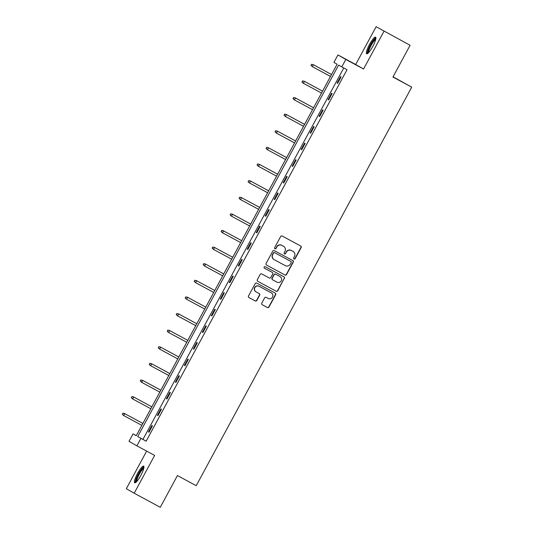 <?xml version="1.0" encoding="UTF-8"?>
<svg xmlns="http://www.w3.org/2000/svg" width="534" height="534" viewBox="0 0 534 534"><rect width="100%" height="100%" fill="white"/><g stroke="black" fill="none" stroke-linecap="round" stroke-linejoin="round"><path stroke-width="0.8" d="M294.014 259.043A0.834 0.814 119.8 0 0 295.128 258.696L301.136 247.589A1.188 1.161 119.8 0 0 300.675 245.994L282.239 236.048A1.188 1.161 119.8 0 0 280.65 236.542L274.643 247.649A0.834 0.814 119.8 0 0 274.963 248.764A0.834 0.814 119.8 0 0 276.078 248.423L276.852 246.982A3.805 3.725 119.8 0 1 281.939 245.406L283.474 246.234A3.805 3.725 119.8 0 1 284.942 251.347L284.168 252.782A0.834 0.814 119.8 0 0 284.488 253.904A0.834 0.814 119.8 0 0 285.603 253.557L286.378 252.121A3.805 3.725 119.8 0 1 291.464 250.546L292.999 251.374A3.805 3.725 119.8 0 1 294.468 256.487L293.693 257.922A0.834 0.814 119.8 0 0 294.014 259.043M293.894 258.963A0.834 0.814 119.8 0 0 294.915 258.576L300.922 247.469A1.188 1.161 119.8 0 0 300.562 245.934M274.843 248.684A0.834 0.814 119.8 0 0 275.864 248.297L276.852 246.982M284.368 253.824A0.834 0.814 119.8 0 0 285.39 253.436L286.378 252.121M140.843 475.414A9.445 1.916 -61.7 0 0 143.659 466.155A9.445 1.916 -61.7 0 0 137.518 473.511A9.445 1.916 -61.7 0 0 134.695 482.776A9.445 1.916 -61.7 0 0 140.843 475.414M372.799 46.411A9.445 1.916 -61.7 0 0 375.622 37.153A9.445 1.916 -61.7 0 0 369.475 44.516A9.445 1.916 -61.7 0 0 366.658 53.774A9.445 1.916 -61.7 0 0 372.799 46.411M261.78 303.125A1.188 1.161 119.8 0 0 262.234 304.727L267.407 307.517A1.188 1.161 119.8 0 0 268.996 307.023L275.671 294.688A1.188 1.161 119.8 0 0 275.21 293.086L256.774 283.14A1.188 1.161 119.8 0 0 255.185 283.634L248.51 295.969A1.188 1.161 119.8 0 0 248.971 297.572L255.219 300.942A1.188 1.161 119.8 0 0 256.807 300.448L259.664 295.168A1.188 1.161 119.8 0 0 259.204 293.567L256.106 291.898A3.177 3.111 119.8 0 1 254.898 287.592A3.177 3.111 119.8 0 1 259.13 286.304L271.272 292.852A3.177 3.111 119.8 0 1 272.48 297.158A3.177 3.111 119.8 0 1 268.242 298.446L266.219 297.351A1.188 1.161 119.8 0 0 264.63 297.845L261.78 303.125M140.929 438.394L136.898 445.85L129.014 441.338L133.046 433.882L136.243 435.711L337.101 64.227L333.91 62.398L337.935 54.942L345.825 59.454L341.793 66.91L338.596 65.081L137.732 436.565L146.149 441.211L347.013 69.72L341.793 66.91M410.092 45.283L376.123 26.7L410.092 45.283L392.937 77.023L411.721 87.149L196.225 485.693L177.442 475.56L160.28 507.3L134.194 493.229L154.64 455.422L136.898 445.85M376.123 26.7L355.677 64.507L363.561 69.02L384.006 31.212M363.561 69.02L345.825 59.454M284.989 275.003A1.188 1.161 119.8 0 0 286.578 274.509L293.246 262.174A1.188 1.161 119.8 0 0 292.792 260.572L274.349 250.633A1.188 1.161 119.8 0 0 272.761 251.12L266.092 263.462A1.188 1.161 119.8 0 0 266.553 265.058L284.776 274.877A1.188 1.161 119.8 0 0 286.364 274.389L293.032 262.054A1.188 1.161 119.8 0 0 292.679 260.512M257.662 281.251L275.985 291.137A1.188 1.161 119.8 0 0 277.573 290.643L284.248 278.307L277.787 290.763A1.188 1.161 119.8 0 1 276.198 291.257L257.762 281.311A1.188 1.161 119.8 0 1 257.735 281.298L257.762 281.311M264.377 268.135L272.033 272.26A1.188 1.161 119.8 0 1 272.06 272.273A1.188 1.161 119.8 0 0 272.06 272.273L272.273 272.4A1.188 1.161 119.8 0 1 272.707 273.982L270.811 277.486A1.188 1.161 119.8 0 1 269.223 277.974L261.747 273.942A1.188 1.161 119.8 0 0 260.158 274.436L257.301 279.716A1.188 1.161 119.8 0 0 257.735 281.298M272.273 272.4A1.188 1.161 119.8 0 0 272.247 272.38L264.464 268.181A0.834 0.814 119.8 0 1 264.443 268.175L264.464 268.181M284.462 278.428A1.188 1.161 119.8 0 0 284.001 276.832L265.258 266.72A0.834 0.814 119.8 0 0 264.15 267.06A0.834 0.814 119.8 0 0 264.443 268.175M146.643 451.11L126.311 488.717L134.194 493.229M411.721 87.149L393.044 76.823M343.769 67.972L142.952 439.382L146.149 441.211M340.558 76.629L337.101 83.017L337.635 83.324L341.086 76.929L340.558 76.629M331.574 93.243L328.116 99.631L328.65 99.938L332.108 93.543L331.574 93.243M322.589 109.857L319.132 116.245L319.666 116.552L323.123 110.164L322.589 109.857M313.605 126.471L310.147 132.859L310.681 133.166L314.139 126.778L313.605 126.471M304.62 143.085L301.169 149.473L301.697 149.78L305.154 143.392L304.62 143.085M295.636 159.699L292.185 166.094L292.712 166.394L296.17 160.006L295.636 159.699M286.651 176.313L283.2 182.708L283.734 183.008L287.185 176.621L286.651 176.313M277.673 192.928L274.216 199.322L274.75 199.623L278.201 193.235L277.673 192.928M268.689 209.542L265.231 215.936L265.765 216.243L269.223 209.849L268.689 209.542M259.704 226.162L256.247 232.55L256.781 232.857L260.238 226.463L259.704 226.162M250.72 242.776L247.262 249.164L247.796 249.471L251.254 243.077L250.72 242.776M241.735 259.391L238.284 265.778L238.811 266.086L242.269 259.691L241.735 259.391M232.751 276.005L229.3 282.393L229.834 282.7L233.285 276.312L232.751 276.005M223.766 292.619L220.315 299.007L220.849 299.314L224.3 292.926L223.766 292.619M214.788 309.233L211.331 315.621L211.864 315.928L215.315 309.54L214.788 309.233M205.804 325.847L202.346 332.241L202.88 332.542L206.338 326.154L205.804 325.847M196.819 342.461L193.361 348.856L193.895 349.156L197.353 342.768L196.819 342.461M187.834 359.075L184.377 365.47L184.911 365.77L188.368 359.382L187.834 359.075M178.85 375.696L175.399 382.084L175.926 382.391L179.384 375.996L178.85 375.696M169.865 392.31L166.414 398.698L166.948 399.005L170.399 392.61L169.865 392.31M160.888 408.924L157.43 415.312L157.964 415.619L161.415 409.224L160.888 408.924M151.903 425.538L148.445 431.926L148.979 432.233L152.43 425.838L151.903 425.538M136.283 435.631L133.046 433.882M355.677 64.507L337.935 54.942M142.952 439.382L137.732 436.565M337.101 83.017L337.642 83.311M328.116 99.631L328.657 99.925M319.132 116.245L319.672 116.539M310.147 132.859L310.688 133.153M301.169 149.473L301.703 149.767M292.185 166.094L292.725 166.381M283.2 182.708L283.741 182.995M274.216 199.322L274.756 199.609M265.231 215.936L265.772 216.223M256.247 232.55L256.787 232.844M247.262 249.164L247.803 249.458M238.284 265.778L238.818 266.072M229.3 282.393L229.84 282.686M220.315 299.007L220.856 299.3M211.331 315.621L211.871 315.914M202.346 332.241L202.887 332.528M193.361 348.856L193.902 349.143M184.377 365.47L184.918 365.757M175.399 382.084L175.94 382.377M166.414 398.698L166.955 398.991M157.43 415.312L157.971 415.606M148.445 431.926L148.986 432.22M286.164 252.001A3.805 3.725 119.8 0 1 291.25 250.419L292.792 251.254M276.639 246.862A3.805 3.725 119.8 0 1 281.725 245.286L283.26 246.114M266.453 264.998L284.776 274.877M291.19 262.548A0.834 0.814 119.8 0 0 290.87 261.433L274.69 252.702A0.834 0.814 119.8 0 0 273.575 253.049L272.754 254.564A3.805 3.725 119.8 0 0 274.222 259.678L285.289 265.645A3.805 3.725 119.8 0 0 290.376 264.063L291.19 262.548M274.142 259.631L273.929 259.511A3.805 3.725 119.8 0 1 272.54 254.438L273.361 252.922A0.834 0.814 119.8 0 1 274.476 252.582L290.656 261.306M276.986 282.159A3.177 3.111 119.8 0 0 281.218 280.877A3.177 3.111 119.8 0 0 280.01 276.565L275.731 274.262A1.188 1.161 119.8 0 0 274.142 274.756L272.247 278.254A1.188 1.161 119.8 0 0 272.707 279.856L276.986 282.159M272.66 279.829L272.494 279.729A1.188 1.161 119.8 0 1 272.033 278.134L273.929 274.63A1.188 1.161 119.8 0 1 275.517 274.142L279.796 276.445M284.248 278.307A1.188 1.161 119.8 0 0 283.888 276.772M255.893 291.778A3.177 3.111 119.8 0 1 254.685 287.466A3.177 3.111 119.8 0 1 258.917 286.184L271.058 292.732M248.871 297.505L255.005 300.816A1.188 1.161 119.8 0 0 256.594 300.322L259.451 295.048A1.188 1.161 119.8 0 0 259.09 293.506M262.134 304.66L267.194 307.39A1.188 1.161 119.8 0 0 268.789 306.896L275.457 294.561A1.188 1.161 119.8 0 0 275.097 293.026M311.516 64.267L311.148 65.455L311.516 64.267L313.398 64.741L312.363 66.663L330.499 76.442M311.148 65.455L312.363 66.663L310.935 65.335M311.729 64.387L313.398 64.741L331.534 74.526L313.017 64.527M368.106 53.113A8.17 1.655 118.3 0 1 369.555 47.019A8.17 1.655 118.3 0 1 374.621 39.276A8.17 1.655 118.3 0 1 375.863 38.728M375.689 39.543A7.569 1.535 -61.7 0 0 374.948 40.05A7.569 1.535 -61.7 0 0 370.636 46.445A7.569 1.535 -61.7 0 0 368.694 52.519M375.903 37.674A9.385 1.902 -61.7 0 0 375.015 38.294A9.385 1.902 -61.7 0 0 369.695 46.171A9.385 1.902 -61.7 0 0 367.252 53.727M136.143 482.115A8.17 1.655 118.3 0 1 138.573 474.092A8.17 1.655 118.3 0 1 143.9 467.731M143.733 468.545A7.569 1.535 -61.7 0 0 139.2 474.432A7.569 1.535 -61.7 0 0 136.731 481.521M143.946 466.676A9.385 1.902 -61.7 0 0 138.359 473.972A9.385 1.902 -61.7 0 0 135.289 482.729M302.531 80.881L302.164 82.069L302.531 80.881L304.413 81.362L303.379 83.277L321.515 93.056M302.164 82.069L302.992 83.057L301.957 81.949M302.745 81.001L304.413 81.362L322.549 91.14M304.033 81.141L322.556 91.134M293.546 97.495L293.186 98.683L293.546 97.495L295.429 97.976L294.394 99.891L312.53 109.67M293.186 98.683L294.394 99.891L292.972 98.563M293.76 97.622L295.429 97.976L313.565 107.755M295.048 97.755L313.571 107.748M284.562 114.109L284.201 115.297L284.562 114.109L286.451 114.59L285.41 116.505L303.546 126.284M284.201 115.297L285.41 116.505L283.988 115.177M284.776 114.236L286.451 114.59L304.58 124.369L286.064 114.369M275.577 130.723L275.217 131.911L275.577 130.723L277.466 131.204L276.425 133.12L294.561 142.898M275.217 131.911L276.425 133.12L275.003 131.791M275.791 130.85L277.466 131.204L295.602 140.983L277.079 130.984M266.593 147.344L266.232 148.525L266.593 147.344L268.482 147.818L267.447 149.734L285.577 159.519M266.232 148.525L267.447 149.734L266.019 148.405M266.806 147.464L268.482 147.818L286.618 157.597L268.095 147.598M257.615 163.958L257.248 165.139L257.615 163.958L259.497 164.432L258.463 166.348L276.599 176.133M257.248 165.139L258.463 166.348L257.034 165.019M257.822 164.078L259.497 164.432L277.633 174.211L259.11 164.212M248.63 180.572L248.263 181.76L248.63 180.572L250.513 181.046L249.478 182.962L267.614 192.747M248.263 181.76L249.091 182.741L248.05 181.633M248.844 180.692L250.513 181.046L268.649 190.832M250.132 180.826L268.655 190.818M239.646 197.186L239.279 198.374L239.646 197.186L241.528 197.66L240.494 199.576L258.63 209.361M239.279 198.374L240.106 199.362L239.072 198.248M239.859 197.306L241.528 197.66L259.664 207.446M241.148 197.44L259.671 207.432M230.661 213.8L230.301 214.988L230.661 213.8L232.544 214.274L231.509 216.197L249.645 225.975M230.301 214.988L231.509 216.197L230.087 214.868M230.875 213.92L232.544 214.274L250.68 224.06L232.163 214.054M221.677 230.414L221.316 231.602L221.677 230.414L223.566 230.888L222.524 232.811L240.66 242.59M221.316 231.602L222.524 232.811L221.103 231.482M221.89 230.534L223.566 230.888L241.702 240.674L223.179 230.675M212.692 247.028L212.332 248.217L212.692 247.028L214.581 247.509L213.54 249.425L231.676 259.204M212.332 248.217L213.54 249.425L212.118 248.096M212.906 247.149L214.581 247.509L232.717 257.288L214.194 247.289M203.708 263.642L203.347 264.831L203.708 263.642L205.597 264.123L204.562 266.039L222.698 275.818M203.347 264.831L204.562 266.039L203.134 264.71M203.921 263.769L205.597 264.123L223.733 273.902L205.21 263.903M194.73 280.257L194.363 281.445L194.73 280.257L196.612 280.737L195.577 282.653L213.713 292.432M194.363 281.445L195.577 282.653L194.149 281.325M194.937 280.383L196.612 280.737L214.748 290.516M196.232 280.517L214.755 290.509M185.745 296.871L185.378 298.059L185.745 296.871L187.628 297.351L186.593 299.267L204.729 309.053M185.378 298.059L186.593 299.267L185.164 297.939M185.959 296.997L187.628 297.351L205.764 307.13L187.247 297.131M176.761 313.491L176.4 314.673L176.761 313.491L178.643 313.965L177.608 315.881L195.744 325.667M176.4 314.673L177.608 315.881L176.187 314.553M176.974 313.612L178.643 313.965L196.779 323.744L178.263 313.745M167.776 330.105L167.416 331.294L167.776 330.105L169.658 330.579L168.624 332.495L186.76 342.281M167.416 331.294L168.243 332.275L167.202 331.167M167.99 330.226L169.658 330.579L187.794 340.365L169.278 330.359M158.792 346.72L158.431 347.908L158.792 346.72L160.681 347.193L159.639 349.109L177.775 358.895M158.431 347.908L159.259 348.889L158.218 347.781M159.005 346.84L160.681 347.193L178.817 356.979L160.293 346.973M149.807 363.334L149.447 364.522L149.807 363.334L151.696 363.808L150.655 365.723L168.791 375.509M149.447 364.522L150.274 365.51L149.233 364.395M150.021 363.454L151.696 363.808L169.832 373.593M151.309 363.587L169.832 373.58M140.822 379.948L140.462 381.136L140.822 379.948L142.712 380.422L141.677 382.344L159.813 392.123M140.462 381.136L141.677 382.344L140.248 381.016M141.036 380.068L142.712 380.422L160.847 390.207M142.324 380.201L160.854 390.194M131.845 396.562L131.477 397.75L131.845 396.562L133.727 397.036L132.692 398.958L150.828 408.737M131.477 397.75L132.692 398.958L131.264 397.63M132.058 396.682L133.727 397.036L151.863 406.821L133.346 396.822M122.86 413.176L122.493 414.364L122.86 413.176L124.742 413.656L123.708 415.572L141.844 425.351M122.493 414.364L123.708 415.572L122.279 414.244M123.074 413.296L124.742 413.656L142.878 423.435L124.362 413.436"/></g></svg>
